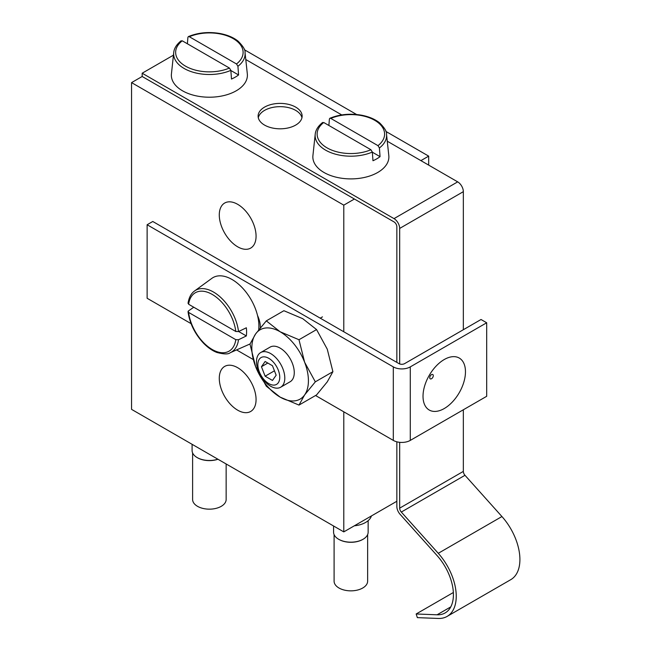 <?xml version="1.0" encoding="UTF-8"?>
<svg xmlns="http://www.w3.org/2000/svg" width="651" height="651" viewBox="0 0 651 651"><rect width="100%" height="100%" fill="white"/><g stroke="black" fill="none" stroke-linecap="round" stroke-linejoin="round"><path stroke-width="0.98" d="M237.672 204.324A26.016 15.022 -120 0 0 224.668 203.039A26.016 15.022 -120 0 0 220.681 223.887A26.016 15.022 -120 0 0 237.672 246.802A26.016 15.022 -120 0 0 250.684 248.096A26.016 15.022 -120 0 0 254.671 227.248A26.016 15.022 -120 0 0 237.672 204.324M237.672 367.701A26.016 15.022 -120 0 0 224.668 366.415A26.016 15.022 -120 0 0 220.681 387.255A26.016 15.022 -120 0 0 237.672 410.179A26.016 15.022 -120 0 0 250.684 411.465A26.016 15.022 -120 0 0 254.671 390.624A26.016 15.022 -120 0 0 237.672 367.701M420.896 160.626L428.683 156.134L385.897 131.429M356.585 114.503L244.41 49.745M343.793 331.758L343.793 205.146L131.559 82.612L142.17 76.484L142.17 73.221L173.443 55.164M343.793 205.146L354.404 199.019M131.559 82.612L131.559 409.365L343.793 531.891L396.85 501.262M428.683 165.118L428.683 156.134M343.793 531.891L343.793 411.814M295.684 107.122A22.012 12.711 0 0 0 271.695 104.363A22.012 12.711 0 0 0 258.113 116.106A22.012 12.711 0 0 0 264.558 125.09A22.012 12.711 0 0 0 288.539 127.848A22.012 12.711 0 0 0 302.129 116.106A22.012 12.711 0 0 0 295.684 107.122M301.95 117.741A22.012 12.711 0 0 0 295.684 110.385A22.012 12.711 0 0 0 273.021 107.342A22.012 12.711 0 0 0 258.292 117.741M438.269 553.301L401.309 512.06L464.977 475.295L501.937 516.544A44.024 25.413 60 0 1 510.799 579.642L447.131 616.399A44.024 25.413 -120 0 0 438.269 553.301L501.937 516.544M447.131 616.399A44.024 25.413 -120 0 1 438.269 618.45L417.356 617.636L416.16 613.983L437.073 614.796A40.02 23.102 -120 0 0 445.129 612.941A40.02 23.102 -120 0 0 437.073 555.572L400.113 514.331A8.007 4.622 -120 0 1 396.85 506.519L396.85 441.817M142.17 76.484L394.018 221.893A4.004 2.311 60 0 1 396.85 226.792L396.85 362.395M142.17 73.221L394.018 218.622A8.007 4.622 60 0 1 399.673 228.428L399.673 363.942M399.673 442.322L399.673 508.154A4.004 2.311 -120 0 0 401.309 512.06M387.264 141.202L457.686 181.865A8.007 4.622 60 0 1 463.341 191.663L463.341 329.715M463.341 409.772L463.341 471.397L399.673 508.154M245.777 59.518L341.759 114.934M464.977 475.295A4.004 2.311 60 0 1 463.341 471.397M453.356 592.508L416.16 613.983M444.242 359.531A30.011 17.325 -60 0 1 453.885 356.642A30.011 17.325 -60 0 1 464.879 377.849A30.011 17.325 -60 0 1 444.242 408.543A30.011 17.325 -60 0 1 425.339 406.086A30.011 17.325 -60 0 1 444.242 359.531M315.556 395.515L393.31 440.401A12.003 6.933 0 0 0 410.285 440.401L486.688 396.296L486.688 322.774L481.032 319.503L404.629 363.616A4.004 2.311 0 0 1 398.965 363.616L152.782 221.486L147.126 224.75L393.31 366.887A12.003 6.933 0 0 0 410.285 366.887L486.688 322.774M260.286 327.852A20.01 11.555 -120 0 0 257.552 315.572M191.077 323.645L147.126 298.272L147.126 224.75M236.582 349.921L253.223 359.523M217.963 459.248A16.771 9.684 180 0 1 198.018 458.052A16.771 9.684 180 0 1 197.522 457.775A16.771 9.684 180 0 1 197.343 457.669M226.149 463.976L226.149 499.48A16.771 9.684 180 0 1 216.116 508.35A16.771 9.684 180 0 1 198.018 506.6A16.771 9.684 180 0 1 192.606 499.48L192.606 452.917M217.873 459.199A17.276 9.977 180 0 1 197.676 457.848A17.276 9.977 180 0 1 197.155 457.563A17.276 9.977 180 0 1 192.094 450.508L192.094 444.316M362.9 539.353A16.771 9.684 180 0 1 362.721 539.459A16.771 9.684 180 0 1 339.505 539.736A16.771 9.684 180 0 1 339 539.459A16.771 9.684 180 0 1 338.829 539.353M367.636 534.601L367.636 581.164A16.771 9.684 180 0 1 357.602 590.034A16.771 9.684 180 0 1 339.505 588.292A16.771 9.684 180 0 1 334.093 581.164L334.093 534.601M368.14 520.662L368.14 532.201A17.276 9.977 180 0 1 363.079 539.256A17.276 9.977 180 0 1 339.163 539.541A17.276 9.977 180 0 1 338.642 539.256A17.276 9.977 180 0 1 333.581 532.201L333.581 526M371.412 515.95A20.84 12.027 180 0 1 354.339 525.805M322.31 123.169L323.734 122.502L370.915 149.738L372.339 152.049A35.724 20.629 180 0 1 333.93 153.726A35.724 20.629 180 0 1 315.206 134.293L312.919 155.589A38.018 21.947 0 0 0 335.232 176.958A38.018 21.947 0 0 0 377.743 172.466A38.018 21.947 0 0 0 388.81 155.589L386.523 134.293A35.724 20.629 180 0 1 379.411 147.964L377.987 145.653L330.716 118.368L329.837 118.287L329.398 118.995L328.877 125.464M372.339 152.049L372.974 160.732A36.619 21.141 0 0 0 376.758 158.828A36.619 21.141 0 0 0 380.054 156.647L379.411 147.964M380.054 156.647L372.348 152.204M193.754 307.223L188.212 311.105L188.603 312.415L235.792 339.659L238.51 339.741L246.347 335.949A36.619 21.141 -120 0 0 246.591 332.002A36.619 21.141 -120 0 0 246.347 327.779L238.51 331.571L235.792 331.489L188.619 304.253L188.489 302.682M258.683 329.845A38.018 21.947 -120 0 0 258.895 326.045A38.018 21.947 -120 0 0 241.529 286.985A38.018 21.947 -120 0 0 211.868 278.343L194.568 290.973A35.724 20.629 60 0 1 220.762 297.466A35.724 20.629 60 0 1 238.51 331.571M238.51 339.741A35.724 20.629 60 0 1 230.226 352.728L249.813 344.062A38.018 21.947 -120 0 0 250.033 343.964M238.648 331.505L246.347 335.949M180.823 41.485L182.247 40.81L229.429 68.054L230.853 70.365A35.724 20.629 180 0 1 192.444 72.041A35.724 20.629 180 0 1 173.719 52.609L171.433 73.905A38.018 21.947 0 0 0 193.746 95.274A38.018 21.947 0 0 0 236.256 90.782A38.018 21.947 0 0 0 247.323 73.905L245.036 52.609A35.724 20.629 180 0 1 237.924 66.28L236.5 63.969L189.229 36.676L188.351 36.602L187.911 37.31L187.39 43.78M230.853 70.365L231.487 79.04A36.619 21.141 0 0 0 235.271 77.143A36.619 21.141 0 0 0 238.567 74.963L237.924 66.28M238.567 74.963L230.861 70.511M280.654 387.231L290.126 381.763A20.01 11.555 -120 0 0 292.372 363.339A20.01 11.555 -120 0 0 270.116 347.105L260.644 352.573A20.01 11.555 -120 0 0 256.502 361.736A20.01 11.555 -120 0 0 265.234 381.868A20.01 11.555 -120 0 0 280.654 387.231A20.01 11.555 -120 0 0 284.796 378.068A20.01 11.555 -120 0 0 276.065 357.936A20.01 11.555 -120 0 0 260.644 352.573M298.988 405.085L304.627 394.921L315.32 381.836L332.905 371.688L327.266 381.852L316.565 394.929L298.988 405.085L280.117 397.11L266.308 386.214L255.615 366.627A40.02 23.102 60 0 1 255.615 333.947L249.976 344.11L255.615 366.627A40.02 23.102 -120 0 0 280.117 397.11A40.02 23.102 -120 0 0 304.627 394.921A40.02 23.102 -120 0 0 304.627 362.249A40.02 23.102 -120 0 0 280.117 331.758A40.02 23.102 -120 0 0 255.615 333.947L266.308 320.87L283.893 310.714L302.756 318.689L316.565 329.577L298.988 339.732L280.117 331.758L266.308 320.87M332.905 371.688L327.266 349.172L316.565 329.577M315.32 381.836L304.627 362.249L298.988 339.732M257.853 364.65A15.486 8.943 -120 0 0 268.798 383.618A15.486 8.943 -120 0 0 279.751 377.295A15.486 8.943 -120 0 0 268.798 358.327A15.486 8.943 -120 0 0 257.853 364.65M265.128 376.197L272.476 380.444L276.154 375.212L272.476 365.74L265.128 361.492L261.45 366.725L265.128 376.197L274.445 370.818M267.813 363.046L261.45 366.725M399.673 228.428L463.341 191.663M394.018 218.622L457.686 181.865M450.761 606.895L437.073 614.796M431.507 374.642A2.506 1.448 -60 0 1 433.281 375.668A2.506 1.448 -60 0 1 431.507 378.736A2.506 1.448 -60 0 1 429.741 377.71A2.506 1.448 -60 0 1 431.507 374.642M410.285 440.401L410.285 366.887M393.31 440.401L393.31 366.887M323.734 122.502A33.73 19.473 0 0 0 327.014 147.85A33.73 19.473 0 0 0 370.915 149.738M377.987 145.653A33.73 19.473 0 0 0 374.716 120.305A33.73 19.473 0 0 0 330.814 118.417M235.792 331.489A33.73 19.473 -120 0 0 212.21 294.415A33.73 19.473 -120 0 0 188.619 304.253M188.619 312.423A33.73 19.473 -120 0 0 212.21 349.497A33.73 19.473 -120 0 0 235.792 339.659M182.247 40.81A33.73 19.473 0 0 0 185.527 66.158A33.73 19.473 0 0 0 229.429 68.054M236.5 63.969A33.73 19.473 0 0 0 233.229 38.621A33.73 19.473 0 0 0 189.327 36.733M322.644 122.445C318.079 126.123 315.597 130.07 315.206 134.293M386.523 134.293C386.995 131.795 384.684 127.987 379.606 122.868C375.122 119.255 369.19 116.716 361.81 115.251C350.295 113.25 339.643 114.259 329.862 118.279M188.025 303.333C188.928 297.54 191.109 293.422 194.568 290.973M188.025 311.674C189.669 323.36 194.844 333.873 203.535 343.207C207.872 347.61 212.291 350.686 216.807 352.435C223.846 354.299 228.322 354.396 230.226 352.728M181.157 40.761C176.592 44.439 174.11 48.386 173.719 52.609M245.036 52.609C245.508 50.111 243.197 46.302 238.12 41.176C233.644 37.563 227.704 35.032 220.323 33.567C208.808 31.565 198.164 32.574 188.375 36.594M322.465 316.882L320.243 318.168"/></g></svg>
